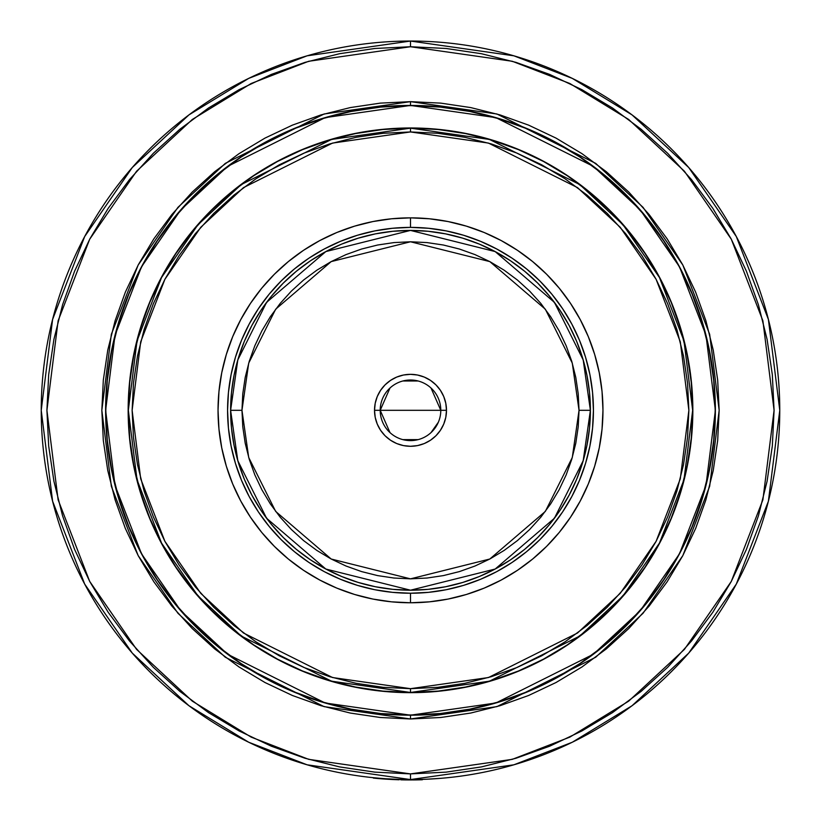 <?xml version="1.0" encoding="UTF-8"?>
<svg xmlns="http://www.w3.org/2000/svg" width="821" height="821" viewBox="0 0 821 821"><rect width="100%" height="100%" fill="white"/><g stroke="black" fill="none" stroke-linecap="round" stroke-linejoin="round"><path stroke-width="1.23" d="M410.5 602.768L410.5 593.234A182.929 182.929 0 0 1 227.571 410.315A182.929 182.929 0 0 1 410.5 227.386L410.5 217.852A192.463 192.463 0 0 0 218.037 410.315A192.463 192.463 0 0 0 410.5 602.768L429.362 601.844L448.05 599.073L466.369 594.486L484.154 588.123L501.221 580.047L517.425 570.338L532.593 559.08L546.591 546.396L559.275 532.408L570.523 517.24L580.231 501.036L588.308 483.959L594.671 466.174L599.258 447.856L602.029 429.178L602.963 410.315L602.029 391.443L599.258 372.765L594.671 354.446L588.308 336.661L580.231 319.585L570.523 303.39L559.275 288.212L546.591 274.224L532.593 261.54L517.425 250.282L501.221 240.574L484.154 232.497L466.369 226.134L448.05 221.547L429.362 218.776L410.5 217.852L391.638 218.776L372.95 221.547L354.631 226.134L336.846 232.497L319.78 240.574L303.575 250.282L288.407 261.54L274.409 274.224L261.725 288.212L250.477 303.39L240.769 319.585L232.692 336.661L226.329 354.446L221.742 372.765L218.971 391.443L218.037 410.315L218.971 429.178L221.742 447.856L226.329 466.174L232.692 483.959L240.769 501.036L250.477 517.24L261.725 532.408L274.409 546.396L288.407 559.08L303.575 570.338L319.78 580.047L336.846 588.123L354.631 594.486L372.95 599.073L391.638 601.844L410.5 602.768A192.463 192.463 0 0 0 602.963 410.315A192.463 192.463 0 0 0 410.5 217.852L410.5 227.386A182.929 182.929 0 0 1 593.429 410.315A182.929 182.929 0 0 1 410.5 593.234L410.5 602.768M410.5 688.675L332.556 677.541L243.478 633.001L200.776 593.347L164.888 541.306L140.699 478.828L132.13 410.315L140.699 341.793L164.888 279.314L200.776 227.273L243.478 187.619L332.556 143.08L410.5 131.945L410.5 128.158L331.499 139.447L241.21 184.592L197.923 224.79L161.542 277.529L137.025 340.859L128.343 410.315L137.025 479.762L161.542 543.092L197.923 595.841L241.21 636.029L331.499 681.173L410.5 692.462L410.5 688.675L410.5 692.462A282.157 282.157 0 0 1 128.343 410.315A282.157 282.157 0 0 1 410.5 128.158L382.843 129.513L355.452 133.577L328.595 140.309L302.528 149.638L277.498 161.47L253.74 175.704L231.501 192.206L210.987 210.802L192.391 231.317L175.899 253.556L161.665 277.303L149.822 302.333L140.494 328.41L133.772 355.267L129.708 382.658L128.343 410.315L129.708 437.962L133.772 465.353L140.494 492.22L149.822 518.287L161.665 543.317L175.899 567.065L192.391 589.304L210.987 609.818L231.501 628.414L253.74 644.916L277.498 659.15L302.528 670.983L328.595 680.311L355.452 687.044L382.843 691.108L410.5 692.462L438.157 691.108L465.548 687.044L492.405 680.311L518.472 670.983L543.502 659.15L567.26 644.916L589.499 628.414L610.013 609.818L628.609 589.304L645.101 567.065L659.335 543.317L671.178 518.287L680.506 492.22L687.228 465.353L691.292 437.962L692.657 410.315L691.292 382.658L687.228 355.267L680.506 328.41L671.178 302.333L659.335 277.303L645.101 253.556L628.609 231.317L610.013 210.802L589.499 192.206L567.26 175.704L543.502 161.47L518.472 149.638L492.405 140.309L465.548 133.577L438.157 129.513L410.5 128.158A282.157 282.157 0 0 1 692.657 410.315A282.157 282.157 0 0 1 410.5 692.462L489.501 681.173L579.79 636.029L623.077 595.841L659.458 543.092L683.975 479.762L692.657 410.315L683.975 340.859L659.458 277.529L623.077 224.79L579.79 184.592L489.501 139.447L410.5 128.158L410.5 131.945L488.444 143.08L577.522 187.619L620.224 227.273L656.112 279.314L680.301 341.793L688.87 410.315L680.301 478.828L656.112 541.306L620.224 593.347L577.522 633.001L488.444 677.541L410.5 688.675L383.212 687.331L356.191 683.329L329.693 676.689L303.975 667.483L279.284 655.805L255.844 641.765L233.903 625.489L213.665 607.15L195.316 586.902L179.05 564.961L165 541.532L153.322 516.84L144.116 491.112L137.487 464.614L133.474 437.593L132.13 410.315L133.474 383.027L137.487 356.006L144.116 329.508L153.322 303.78L165 279.089L179.05 255.659L195.316 233.718L213.665 213.481L233.903 195.131L255.844 178.855L279.284 164.816L303.975 153.137L329.693 143.932L356.191 137.292L383.212 133.289L410.5 131.945L437.788 133.289L464.809 137.292L491.307 143.932L517.025 153.137L541.716 164.816L565.156 178.855L587.097 195.131L607.335 213.481L625.684 233.718L641.95 255.659L656 279.089L667.678 303.78L676.884 329.508L683.513 356.006L687.526 383.027L688.87 410.315L687.526 437.593L683.513 464.614L676.884 491.112L667.678 516.84L656 541.532L641.95 564.961L625.684 586.902L607.335 607.15L587.097 625.489L565.156 641.765L541.716 655.805L517.025 667.483L491.307 676.689L464.809 683.329L437.788 687.331L410.5 688.675M410.5 127.973A282.342 282.342 0 0 1 692.842 410.315A282.342 282.342 0 0 1 410.5 692.657L438.178 691.292L465.579 687.228L492.456 680.496L518.544 671.157L543.594 659.314L567.362 645.07L589.611 628.568L610.147 609.962L628.753 589.427L645.255 567.167L659.499 543.41L671.352 518.359L680.681 492.272L687.413 465.394L691.487 437.983L692.842 410.315L691.487 382.637L687.413 355.226L680.681 328.349L671.352 302.261L659.499 277.211L645.255 253.453L628.753 231.194L610.147 210.669L589.611 192.052L567.362 175.55L543.594 161.306L518.544 149.463L492.456 140.124L465.579 133.392L438.178 129.328L410.5 127.973L382.822 129.328L355.421 133.392L328.544 140.124L302.456 149.463L277.406 161.306L253.638 175.55L231.389 192.052L210.853 210.669L192.247 231.194L175.745 253.453L161.501 277.211L149.648 302.261L140.319 328.349L133.587 355.226L129.513 382.637L128.158 410.315L129.513 437.983L133.587 465.394L140.319 492.272L149.648 518.359L161.501 543.41L175.745 567.167L192.247 589.427L210.853 609.962L231.389 628.568L253.638 645.07L277.406 659.314L302.456 671.157L328.544 680.496L355.421 687.228L382.822 691.292L410.5 692.657A282.342 282.342 0 0 1 128.158 410.315A282.342 282.342 0 0 1 410.5 127.973M351.06 111.482L322.058 118.747L351.06 111.482L380.636 107.089L410.5 105.622A304.683 304.683 0 0 1 715.183 410.315A304.683 304.683 0 0 1 410.5 714.999A304.683 304.683 0 0 1 105.817 410.315A304.683 304.683 0 0 1 410.5 105.622L390.57 106.278M380.616 106.904L410.5 105.437A304.878 304.878 0 0 1 715.378 410.315A304.878 304.878 0 0 1 410.5 715.183L325.137 702.992L227.571 654.214L180.794 610.773L141.489 553.785L115.002 485.355L105.622 410.315L115.002 335.266L141.489 266.835L180.794 209.848L227.571 166.406L325.137 117.629L410.5 105.437L410.5 101.65L324.069 113.996L225.303 163.379L177.941 207.354L138.154 265.06L111.338 334.332L101.835 410.315L111.338 486.289L138.154 555.56L177.941 613.266L225.303 657.241L324.069 706.624L410.5 718.97L410.5 715.183L410.5 718.97L440.754 717.492L470.72 713.049L500.102 705.68L528.621 695.479L556.002 682.528L581.986 666.96L606.319 648.908L628.763 628.568L649.103 606.124L667.145 581.791L682.713 555.817L695.664 528.426L705.875 499.907L713.233 470.525L717.677 440.569L719.165 410.315L717.677 380.051L713.233 350.095L705.875 320.713L695.664 292.194L682.713 264.803L667.145 238.829L649.103 214.497L628.763 192.052L606.319 171.712L581.986 153.671L556.002 138.092L528.621 125.141L500.102 114.94L470.72 107.582L440.754 103.128L410.5 101.65L380.246 103.128L350.28 107.582L320.898 114.94L292.379 125.141L264.998 138.092L239.014 153.671L214.681 171.712L192.237 192.052L171.897 214.497L153.855 238.829L138.287 264.803L125.336 292.194L115.125 320.713L107.767 350.095L103.323 380.051L101.835 410.315L103.323 440.569L107.767 470.525L115.125 499.907L125.336 528.426L138.287 555.817L153.855 581.791L171.897 606.124L192.237 628.568L214.681 648.908L239.014 666.96L264.998 682.528L292.379 695.479L320.898 705.68L350.28 713.049L380.246 717.492L410.5 718.97L496.931 706.624L595.697 657.241L643.059 613.266L682.846 555.56L709.662 486.289L719.165 410.315L709.662 334.332L682.846 265.06L643.059 207.354L595.697 163.379L496.931 113.996L410.5 101.65L410.5 105.437L495.863 117.629L593.429 166.406L640.206 209.848L679.511 266.835L705.998 335.266L715.378 410.315L705.998 485.355L679.511 553.785L640.206 610.773L593.429 654.214L495.863 702.992L410.5 715.183A304.878 304.878 0 0 1 105.622 410.315A304.878 304.878 0 0 1 410.5 105.437L440.384 106.904M410.5 773.895L308.696 759.343L251.175 737.125L192.35 701.175L136.573 649.38L89.694 581.412L58.106 499.804L46.92 410.315L58.106 320.816L89.694 239.219L136.573 171.24L192.35 119.445L251.175 83.496L308.696 61.277L410.5 46.735L410.5 41.05L307.105 55.818L248.691 78.395L188.943 114.899L132.294 167.505L84.686 236.54L52.606 319.42L41.235 410.315L52.606 501.21L84.686 584.08L132.294 653.116L188.943 705.721L248.691 742.235L307.105 764.803L410.5 779.57L410.5 773.895L410.5 779.57A369.265 369.265 0 0 1 41.235 410.315A369.265 369.265 0 0 1 410.5 41.05A369.265 369.265 0 0 1 779.765 410.315A369.265 369.265 0 0 1 410.5 779.57L513.895 764.803L572.309 742.235L632.057 705.721L688.706 653.116L736.314 584.08L768.394 501.21L779.765 410.315L768.394 319.42L736.314 236.54L688.706 167.505L632.057 114.899L572.309 78.395L513.895 55.818L410.5 41.05L410.5 46.735L512.304 61.277L569.825 83.496L628.65 119.445L684.427 171.24L731.306 239.219L762.894 320.816L774.08 410.315L762.894 499.804L731.306 581.412L684.427 649.38L628.65 701.175L569.825 737.125L512.304 759.343L410.5 773.895L374.858 772.14L339.566 766.906L304.96 758.235L271.361 746.217L239.106 730.957L208.503 712.618L179.85 691.364L153.414 667.401L129.451 640.965L108.198 612.302L89.848 581.699L74.598 549.444L62.581 515.855L53.909 481.239L48.675 445.947L46.92 410.315L48.675 374.674L53.909 339.381L62.581 304.765L74.598 271.176L89.848 238.921L108.198 208.318L129.451 179.655L153.414 153.219L179.85 129.256L208.503 108.003L239.106 89.663L271.361 74.403L304.96 62.386L339.566 53.714L374.858 48.48L410.5 46.735L446.142 48.48L481.434 53.714L516.04 62.386L549.639 74.403L581.894 89.663L612.497 108.003L641.15 129.256L667.586 153.219L691.549 179.655L712.802 208.318L731.152 238.921L746.402 271.176L758.419 304.765L767.091 339.381L772.325 374.674L774.08 410.315L772.325 445.947L767.091 481.239L758.419 515.855L746.402 549.444L731.152 581.699L712.802 612.302L691.549 640.965L667.586 667.401L641.15 691.364L612.497 712.618L581.894 730.957L549.639 746.217L516.04 758.235L481.434 766.906L446.142 772.14L410.5 773.895M426.93 779.201L441.359 778.277L427.012 779.201M422.24 779.386L427.587 779.18M646.168 216.898L664.107 241.107M713.911 440.189L709.518 469.786M603.907 645.983L579.883 663.809M440.384 713.716L410.5 715.183L380.616 713.716M174.832 603.722L156.893 579.513M107.089 380.431L111.482 350.834M217.093 174.637L241.117 156.811M469.94 709.139L498.942 701.883L469.94 709.139L440.364 713.531L410.5 714.999L430.43 714.342M498.942 701.883L527.103 691.805L498.942 701.883M646.024 603.599L663.84 579.585L646.024 603.599L625.951 625.756L603.794 645.84L579.78 663.645L554.124 679.018L527.103 691.805M691.99 526.908L702.068 498.758L691.99 526.908L679.213 553.939L663.84 579.585M709.334 350.865L702.068 321.863L709.334 350.865L713.716 380.441L715.183 410.315L714.537 390.386M702.068 321.863L691.99 293.713L702.068 321.863M603.794 174.781L579.78 156.975L603.794 174.781L625.951 194.864L646.024 217.021L663.84 241.035L679.213 266.681L691.99 293.713M527.103 128.815L498.942 118.747L527.103 128.815L554.124 141.602L579.78 156.975M322.058 118.747L293.897 128.815L322.058 118.747M174.976 217.021L157.16 241.035L174.976 217.021L195.049 194.864L217.206 174.781L241.22 156.975L266.876 141.602L293.897 128.815M129.01 293.713L118.932 321.863L129.01 293.713L141.787 266.681L157.16 241.035M111.666 469.756L118.932 498.758L111.666 469.756L107.284 440.179L105.817 410.315L106.463 430.235M118.932 498.758L129.01 526.908L118.932 498.758M217.206 645.84L241.22 663.645L217.206 645.84L195.049 625.756L174.976 603.599L157.16 579.585L141.787 553.939L129.01 526.908M293.897 691.805L322.058 701.883L293.897 691.805L266.876 679.018L241.22 663.645M410.5 105.622L440.364 107.089L469.94 111.482L498.942 118.747M715.183 410.315L713.716 440.179L709.334 469.756L702.068 498.758M410.5 714.999L380.636 713.531L351.06 709.139L322.058 701.883M105.817 410.315L107.284 380.441L111.666 350.865L118.932 321.863M659.499 277.211L671.352 302.261M543.594 659.314L518.544 671.157M161.501 543.41L149.648 518.359M277.406 161.306L302.456 149.463M410.5 227.386L428.429 228.269L446.183 230.896L463.598 235.258L480.501 241.312L496.736 248.989L512.13 258.215L526.548 268.908L539.849 280.967L551.907 294.267L562.601 308.686L571.827 324.079L579.503 340.305L585.547 357.207L589.909 374.622L592.546 392.376L593.429 410.315L592.546 428.244L589.909 445.998L585.547 463.413L579.503 480.316L571.827 496.541L562.601 511.935L551.907 526.353L539.849 539.664L526.548 551.712L512.13 562.406L496.736 571.642L480.501 579.308L463.598 585.363L446.183 589.724L428.429 592.352L410.5 593.234L392.571 592.352L374.817 589.724L357.402 585.363L340.499 579.308L324.264 571.642L308.87 562.406L294.452 551.712L281.151 539.664L269.093 526.353L258.399 511.935L249.174 496.541L241.497 480.316L235.453 463.413L231.091 445.998L228.454 428.244L227.571 410.315L228.454 392.376L231.091 374.622L235.453 357.207L241.497 340.305L249.174 324.079L258.399 308.686L269.093 294.267L281.151 280.967L294.452 268.908L308.87 258.215L324.264 248.989L340.499 241.312L357.402 235.258L374.817 230.896L392.571 228.269L410.5 227.386M392.869 589.345L410.5 590.207L428.131 589.345L445.598 586.748L462.726 582.458L479.341 576.516L495.299 568.963L510.446 559.891L524.629 549.372L537.704 537.519L549.557 524.434L560.076 510.252L569.158 495.114L576.701 479.156L582.653 462.531L586.943 445.403L589.529 427.946L590.391 410.315L589.529 392.674L586.943 375.218L582.653 358.089L576.701 341.464L569.158 325.506L560.076 310.369L549.557 296.186L537.704 283.101L524.629 271.248L510.446 260.729L495.299 251.657L479.341 244.104L462.726 238.162L445.598 233.872L428.131 231.276L410.5 230.414L392.869 231.276L375.402 233.872L358.274 238.162L341.659 244.104L325.701 251.657L310.554 260.729L296.371 271.248L283.296 283.101L271.443 296.186L260.924 310.369L251.842 325.506L244.299 341.464L238.347 358.089L234.057 375.218L231.471 392.674L230.609 410.315L231.471 427.946L234.057 445.403L238.347 462.531L244.299 479.156L251.842 495.114L260.924 510.252L271.443 524.434L283.296 537.519L296.371 549.372L310.554 559.891L325.701 568.963L341.659 576.516L358.274 582.458L375.402 586.748L392.869 589.345L410.5 590.207L428.131 589.345M510.446 260.729L524.629 271.248L510.446 260.729M549.557 296.186L560.076 310.369L549.557 296.186M589.529 392.674L590.391 410.315L583.197 359.937L554.421 302.374L495.155 251.575L410.5 230.414L325.845 251.575L266.579 302.374L237.803 359.937L230.609 410.315L241.969 410.315L248.712 363.118L275.671 309.189L331.191 261.601L410.5 241.774L489.809 261.601L545.329 309.189L572.288 363.118L579.031 410.315L590.391 410.315A179.891 179.891 0 0 1 410.5 590.207A179.891 179.891 0 0 1 230.609 410.315A179.891 179.891 0 0 1 410.5 230.414A179.891 179.891 0 0 1 590.391 410.315L579.031 410.315L572.288 457.502L545.329 511.432L489.809 559.019L410.5 578.846L331.191 559.019L275.671 511.432L248.712 457.502L241.969 410.315L230.609 410.315L237.803 460.684L266.579 518.246L325.845 569.045L410.5 590.207L495.155 569.045L554.421 518.246L583.197 460.684L590.391 410.315L589.529 427.946M560.076 510.252L549.557 524.434L560.076 510.252M524.629 549.372L510.446 559.891L524.629 549.372M310.554 559.891L296.371 549.372L310.554 559.891M271.443 524.434L260.924 510.252L271.443 524.434M231.471 427.946L230.609 410.315L231.471 392.674M260.924 310.369L271.443 296.186L260.924 310.369M296.371 271.248L310.554 260.729L296.371 271.248M392.869 231.276L410.5 230.414L428.131 231.276M376.295 778.359L378.378 778.554M378.902 778.595L376.316 778.37M398.944 779.765L394.942 779.622M393.926 779.581L392.828 779.529M374.633 778.205L373.37 778.082M378.809 778.585L377.845 778.503M381.939 778.842L381.283 778.79M385.1 779.078L382.442 778.883M397.467 779.724L390.344 779.396M388.59 779.303L393.895 779.581M386.558 779.17L388.805 779.314M386.67 779.18L385.501 779.108M401.972 779.847L418.741 779.858M418.874 779.858L422.384 779.755M385.788 779.119L384.967 779.067M394.316 779.591L396.184 779.673M416.062 779.909L413.476 779.94M419.829 779.837L419.12 779.847M417.489 779.888L416.185 779.909M408.14 779.94L416.904 779.899M406.333 779.929L402.044 779.858M384.875 779.057L381.673 778.821M381.498 778.811L378.594 778.575M378.46 778.554L374.489 778.195M374.345 778.175L373.555 778.103M373.483 778.092L374.756 778.216M375.987 778.339L378.758 778.585M379.035 778.606L380.523 778.729M392.9 779.529L394.367 779.601M400.864 779.827L404.558 779.899M407.811 779.94L405.287 779.909M402.557 779.868L405.471 779.919M385.398 779.098L394.788 779.611M421.491 779.786L410.5 779.95L421.491 779.786M410.079 779.95L374.232 778.164L410.079 779.95M392.346 779.509L399.098 779.776M374.232 778.164L379.004 778.606M410.5 410.315L440.795 410.315A30.295 30.295 0 0 1 410.5 440.61A30.295 30.295 0 0 1 380.205 410.315L410.5 410.315L380.205 410.315A30.295 30.295 0 0 0 410.5 440.61A30.295 30.295 0 0 0 440.795 410.315L446.48 410.315A35.98 35.98 0 0 1 410.5 446.285A35.98 35.98 0 0 1 374.52 410.315L380.205 410.315L374.52 410.315L375.207 417.335L377.26 424.077L380.585 430.296L385.059 435.756L390.509 440.23L396.728 443.556L403.48 445.598L410.5 446.285L417.52 445.598L424.272 443.556L430.491 440.23L435.941 435.756L440.415 430.296L443.74 424.077L445.793 417.335L446.48 410.315L445.793 403.296L443.74 396.543L440.415 390.324L435.941 384.875L430.491 380.4L424.272 377.075L417.52 375.023L410.5 374.335L403.48 375.023L396.728 377.075L390.509 380.4L385.059 384.875L380.585 390.324L377.26 396.543L375.207 403.296L374.52 410.315A35.98 35.98 0 0 1 410.5 374.335A35.98 35.98 0 0 1 446.48 410.315L440.795 410.315A30.295 30.295 0 0 0 410.5 380.01A30.295 30.295 0 0 0 380.205 410.315A30.295 30.295 0 0 1 410.5 380.01A30.295 30.295 0 0 1 440.795 410.315L410.5 410.315M438.373 422.189L431.004 432.616M418.156 439.625L402.844 439.625M389.996 432.616L380.205 410.315L389.996 388.005M579.031 410.315L578.22 426.828L575.798 443.186L571.775 459.237L566.203 474.805L559.132 489.757L550.634 503.94L540.782 517.23L529.668 529.483L517.415 540.587L504.135 550.439L489.942 558.947L475 566.018L459.421 571.59L443.381 575.603L427.023 578.035L410.5 578.846L393.977 578.035L377.619 575.603L361.579 571.59L346 566.018L331.058 558.947L316.865 550.439L303.585 540.587L291.332 529.483L280.218 517.23L270.366 503.94L261.868 489.757L254.797 474.805L249.225 459.237L245.202 443.186L242.78 426.828L241.969 410.315L242.78 393.793L245.202 377.434L249.225 361.384L254.797 345.815L261.868 330.863L270.366 316.68L280.218 303.39L291.332 291.137L303.585 280.033L316.865 270.181L331.058 261.673L346 254.602L361.579 249.03L377.619 245.017L393.977 242.585L410.5 241.774L427.023 242.585L443.381 245.017L459.421 249.03L475 254.602L489.942 261.673L504.135 270.181L517.415 280.033L529.668 291.137L540.782 303.39L550.634 316.68L559.132 330.863L566.203 345.815L571.775 361.384L575.798 377.434L578.22 393.793L579.031 410.315M402.844 380.995L418.156 380.995M431.004 388.005L440.795 410.315"/></g></svg>
